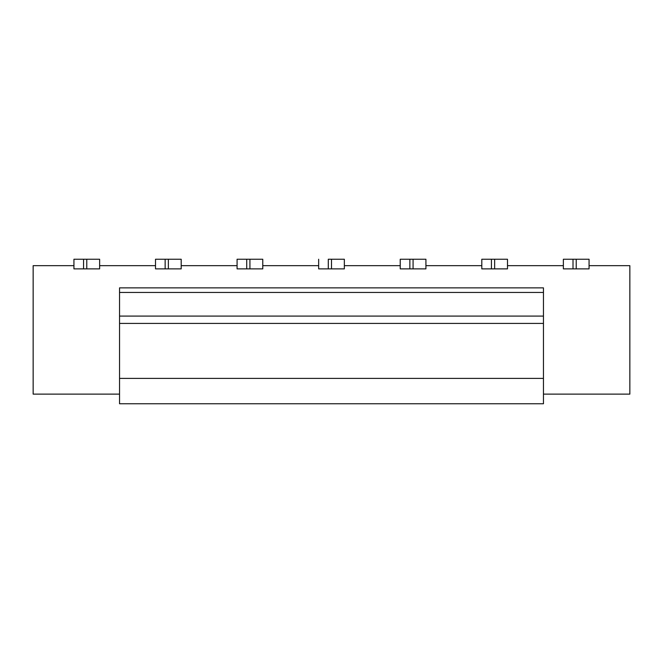 <?xml version="1.0" encoding="UTF-8"?>
<svg xmlns="http://www.w3.org/2000/svg" width="663" height="663" viewBox="0 0 663 663"><rect width="100%" height="100%" fill="white"/><g stroke="black" fill="none" stroke-linecap="round" stroke-linejoin="round"><path stroke-width="0.99" d="M543.461 287.866L119.539 287.866L119.539 292.441L543.461 292.441L543.461 287.866L543.461 292.441L119.539 292.441L119.539 316.077L543.461 316.077L543.461 292.441L543.461 316.077L119.539 316.077L119.539 323.42L543.461 323.42L543.461 316.077L543.461 323.42L119.539 323.42L119.539 378.391L543.461 378.391L543.461 323.42L543.461 378.391L119.539 378.391L119.539 403.759L543.461 403.759L543.461 378.391L543.461 403.759L119.539 403.759L119.539 287.866L543.461 287.866M119.539 394.129L33.15 394.129L119.539 394.129M629.85 394.129L543.461 394.129L629.85 394.129L629.85 265.664L589.067 265.664L629.85 265.664L629.85 394.129M73.933 259.241L99.632 259.241L86.778 259.241L86.778 268.871L99.632 268.871L99.632 259.241L99.632 268.871L86.778 268.871L86.778 259.241L73.933 259.241L73.933 268.871L83.571 268.871L83.571 259.241L83.571 268.871L86.778 268.871L73.933 268.871L73.933 259.241M563.368 259.241L589.067 259.241L576.222 259.241L576.213 268.871L589.067 268.871L589.067 259.241L589.067 268.871L576.222 268.871L576.222 259.241L563.368 259.241L563.368 268.871L573.006 268.871L573.006 259.241L573.006 268.871L576.222 268.871L563.368 268.871L563.368 259.241M481.802 259.241L507.493 259.241L494.648 259.241L494.648 268.871L507.493 268.871L507.493 259.241L507.493 268.871L494.648 268.871L494.648 259.241L491.432 259.241L491.432 268.871L494.648 268.871L491.432 268.871L491.432 259.241L481.802 259.241L481.802 268.871L491.432 268.871L481.802 268.871L481.802 259.241M400.228 259.241L425.919 259.241L413.074 259.241L413.074 268.871L425.919 268.871L425.919 259.241L425.919 268.871L413.074 268.871L413.074 259.241L409.858 259.241L409.858 268.871L413.074 268.871L409.858 268.871L409.858 259.241L400.228 259.241L400.228 268.871L409.858 268.871L400.228 268.871L400.228 259.241M328.293 268.871L328.293 259.241L344.346 259.241L331.5 259.241L331.5 268.871L344.346 268.871L344.346 259.241L344.346 268.871L331.5 268.871L331.5 259.241L328.284 259.241L328.284 268.871L331.5 268.871L318.654 268.871L328.284 268.871M318.654 259.241L318.654 268.871L318.654 259.241M237.081 259.241L262.772 259.241L249.926 259.241L249.926 268.871L262.772 268.871L262.772 259.241L262.772 268.871L249.926 268.871L249.926 259.241L246.719 259.241L246.719 268.871L249.926 268.871L246.719 268.871L246.719 259.241L237.081 259.241L237.081 268.871L246.719 268.871L237.081 268.871L237.081 259.241M155.507 259.241L181.198 259.241L168.352 259.241L168.352 268.871L181.198 268.871L181.198 259.241L181.198 268.871L168.352 268.871L168.352 259.241L165.145 259.241L165.145 268.871L168.352 268.871L165.145 268.871L165.145 259.241L155.507 259.241L155.507 268.871L165.145 268.871L155.507 268.871L155.507 259.241M563.368 265.664L507.493 265.664M481.802 265.664L425.919 265.664M400.228 265.664L344.346 265.664M318.654 265.664L262.772 265.664M237.081 265.664L181.198 265.664M155.507 265.664L99.632 265.664M73.933 265.664L33.15 265.664L33.15 394.129L33.15 265.664L73.933 265.664L33.15 265.664M629.85 265.664L589.067 265.664M344.346 268.871L344.346 259.241"/></g></svg>
